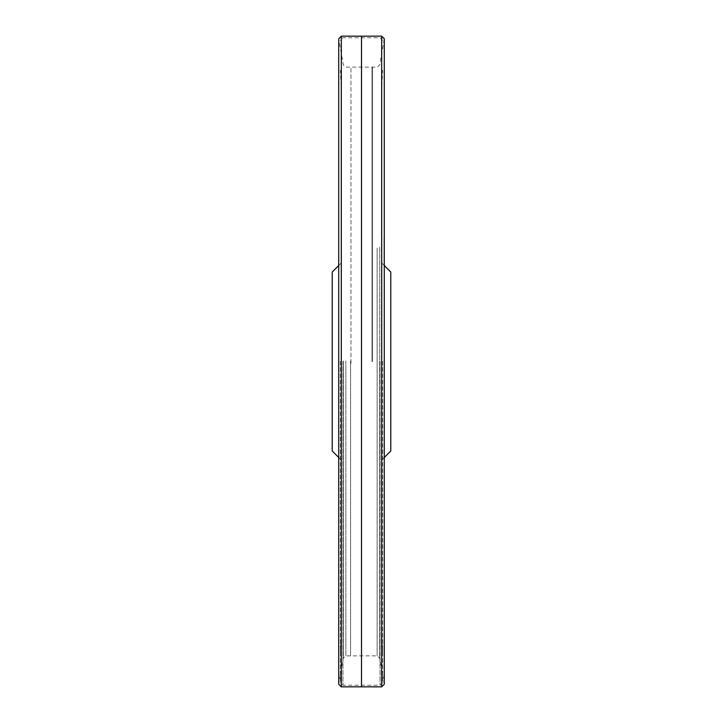 <?xml version="1.0" encoding="UTF-8"?>
<svg xmlns="http://www.w3.org/2000/svg" width="723" height="723" viewBox="0 0 723 723"><rect width="100%" height="100%" fill="white"/><g stroke="black" fill="none" stroke-linecap="round" stroke-linejoin="round"><path stroke-width="0.54" stroke-dasharray="3.62 2.71" d="M361.5 36.177L361.5 686.823M372.417 361.599L372.417 67.131L372.417 361.599M350.583 361.075L350.583 655.869L350.583 361.075M361.5 248.595L361.5 655.851L361.5 248.595M340.352 361.5L340.352 682.62L340.352 361.5M341.166 361.5L341.166 85.829L341.166 361.5M332.219 272.029L332.219 450.971M390.781 272.029L390.781 450.971M381.834 361.5L381.834 85.829L381.834 361.5M382.648 361.5L382.648 682.62L382.648 361.5M381.672 686.85L381.672 36.15M377.126 248.079L377.126 655.878L377.126 248.079M384.229 238.066L384.229 265.477M379.692 247.239L379.692 658.029L379.692 247.239M345.874 360.913L345.874 655.878L345.874 360.913M343.308 360.904L343.308 658.029L343.308 360.904M338.771 361.663L338.771 39.196L338.771 361.663M341.328 686.85L341.328 36.15M350.962 363.344L350.962 67.158L350.962 363.344M372.038 361.581L372.038 67.158L372.038 361.581M342.955 361.5L342.955 685.223L342.955 361.5M380.045 361.5L380.045 685.223L380.045 361.5M384.274 38.744L384.274 684.256L379.692 658.029L377.126 655.878L372.038 655.842L345.874 655.878L343.308 658.029L338.726 684.256M384.229 39.196L379.692 64.971L377.126 67.122L345.874 67.122L343.308 64.971L338.726 38.744M341.166 263.082L338.726 265.522L338.726 457.478L341.166 459.918M382.648 40.38L380.045 37.777L342.955 37.777L340.352 40.38M382.648 682.62L380.045 685.223L342.955 685.223L340.352 682.62M341.166 85.829L340.352 70.312M341.166 637.171L340.352 652.688M384.274 265.522L381.834 263.082M384.274 457.478L381.834 459.918M381.834 637.171L382.648 652.688M381.834 85.829L382.648 70.312"/><path stroke-width="1.08" d="M361.5 237.74L361.5 36.177L381.672 36.15L381.672 686.85L361.5 686.823L361.5 237.74M338.726 684.256L338.726 457.478L332.219 450.971L332.219 272.029L338.726 265.522L338.726 38.744L341.328 36.15L341.328 686.85L338.726 684.256L338.726 38.744M384.274 457.478L390.781 450.971L390.781 272.029L384.274 265.522M384.229 265.477L384.229 238.066M381.672 686.85L384.274 684.256L384.274 38.744L381.672 36.15M384.229 39.196L384.274 38.744M341.328 686.85L361.5 686.823M341.328 36.15L361.5 36.177"/></g></svg>
